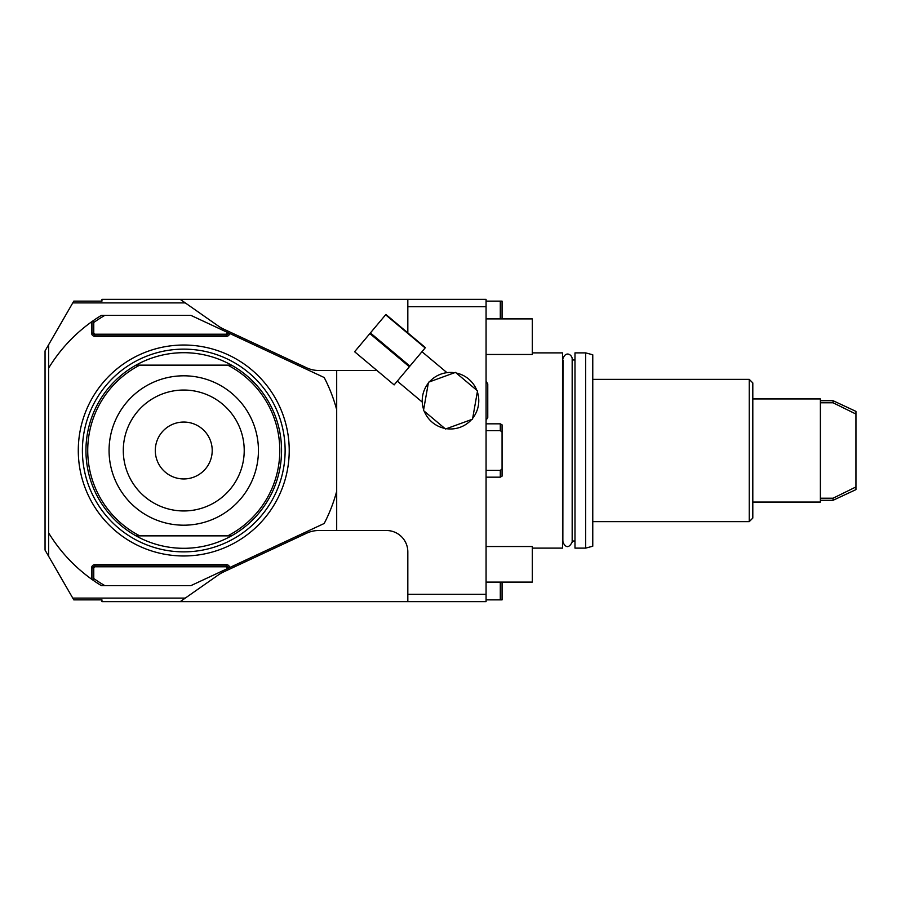 <?xml version="1.0" encoding="UTF-8"?>
<svg xmlns="http://www.w3.org/2000/svg" width="901" height="901" viewBox="0 0 901 901"><rect width="100%" height="100%" fill="white"/><g stroke="black" fill="none" stroke-linecap="round" stroke-linejoin="round"><path stroke-width="1.35" d="M486.067 306.689L407.826 306.689L407.826 299.346L486.067 299.346L486.067 594.311L407.826 594.311L407.826 551.862A21.342 21.342 0 0 0 386.484 530.52L318.717 530.52A28.449 28.449 0 0 0 306.689 533.189L222.998 572.214A28.449 28.449 0 0 0 221.59 572.912L220.137 573.757A28.449 28.449 0 0 0 218.706 574.692A28.449 28.449 0 0 1 222.998 572.214M407.826 306.689L407.826 332.863M376.291 370.48L318.717 370.48A28.449 28.449 0 0 1 306.689 367.811L222.998 328.786A28.449 28.449 0 0 1 218.706 326.308A28.449 28.449 0 0 0 220.137 327.243L221.59 328.088A28.449 28.449 0 0 0 222.998 328.786M486.067 594.311L486.067 601.654L180.2 601.654L218.706 574.692M185.279 598.095L72.767 598.095L73.792 599.875L101.959 599.875L101.959 601.654L180.2 601.654M72.767 598.095L48.609 556.244L48.609 344.756L73.792 301.125L101.959 301.125L101.959 299.346L407.826 299.346M336.692 370.48L336.692 409.752A158.272 158.272 0 0 0 324.191 377.519L229.62 333.426A3.199 3.199 0 0 1 226.433 336.332L94.842 336.332A3.199 3.199 0 0 1 91.643 333.133L91.643 321.803L93.062 320.79A158.272 158.272 0 0 1 101.396 315.35L190.866 315.35L229.62 333.426M336.692 409.752L336.692 530.52M72.767 302.905L185.279 302.905L218.706 326.308M220.137 573.757L221.59 572.912M185.279 302.905L180.2 299.346M221.59 328.088L220.137 327.243M48.609 556.244L45.05 550.083L45.05 350.917L48.609 344.756M336.692 491.248A158.272 158.272 0 0 1 324.191 523.481L190.866 585.65L101.396 585.65A158.272 158.272 0 0 1 93.062 580.21L93.772 578.532A156.492 156.492 0 0 0 104.865 585.65M227.502 568.565L226.433 566.797L94.842 566.797L93.772 567.867L93.772 578.532M228.212 568.238L226.433 566.087L94.842 566.087A1.779 1.779 0 0 0 93.062 567.867L93.062 578.904M93.062 580.21L91.643 579.197A158.272 158.272 0 0 1 48.609 532.863M48.609 368.137A158.272 158.272 0 0 1 91.643 321.803M183.759 555.973A105.473 105.473 0 0 0 289.221 450.5A105.473 105.473 0 0 0 183.759 345.027A105.473 105.473 0 0 0 78.286 450.5A105.473 105.473 0 0 0 183.759 555.973M229.62 567.574A3.199 3.199 0 0 0 226.433 564.668L94.842 564.668L94.842 566.087L93.062 567.867L93.772 567.867M227.502 567.867L228.212 567.867A1.779 1.779 0 0 0 226.433 566.087L226.433 564.668M93.772 333.133L93.062 333.133L94.842 334.913A1.779 1.779 0 0 1 93.062 333.133L93.062 322.096L93.772 322.468L93.772 333.133L94.842 334.203L226.433 334.203L227.502 332.435M227.502 333.133L228.212 333.133A1.779 1.779 0 0 1 226.433 334.913L228.212 332.762M94.842 334.203L94.842 334.913L226.433 334.913L226.433 336.332M93.772 322.468A156.492 156.492 0 0 1 104.865 315.35M93.062 322.096L93.062 320.79M183.759 349.137A101.362 101.362 0 0 1 285.121 450.5A101.362 101.362 0 0 1 183.759 551.862A101.362 101.362 0 0 1 82.396 450.5A101.362 101.362 0 0 1 183.759 349.137M129.868 368.881A97.804 97.804 0 0 1 237.639 368.881M237.639 532.119A97.804 97.804 0 0 1 129.868 532.119M136.006 365.142A97.804 97.804 0 0 0 136.006 535.858L139.768 535.858A96.024 96.024 0 0 1 139.768 365.142L136.006 365.142M227.75 365.142L231.501 365.142A97.804 97.804 0 0 1 231.501 535.858L227.75 535.858A96.024 96.024 0 0 0 227.75 365.142L139.768 365.142M227.75 535.858L139.768 535.858M258.441 450.5A74.693 74.693 0 0 1 183.759 525.193A74.693 74.693 0 0 1 109.066 450.5A74.693 74.693 0 0 1 183.759 375.807A74.693 74.693 0 0 1 258.441 450.5M244.216 450.5A60.457 60.457 0 0 0 183.759 390.043A60.457 60.457 0 0 0 123.291 450.5A60.457 60.457 0 0 0 183.759 510.957A60.457 60.457 0 0 0 244.216 450.5M212.208 450.5A28.449 28.449 0 0 1 183.759 478.949A28.449 28.449 0 0 1 155.299 450.5A28.449 28.449 0 0 1 183.759 422.051A28.449 28.449 0 0 1 212.208 450.5M407.826 601.654L407.826 594.311M532.3 548.123L562.528 548.123L562.528 352.877L532.3 352.877M574.984 450.5L574.984 352.877L585.65 352.877L585.65 548.123L574.984 548.123L574.984 450.5M585.65 352.877L592.768 354.78L592.768 546.22L585.65 548.123M749.249 521.634L752.808 518.075L752.808 382.925L749.249 379.366L749.249 521.634L592.768 521.634M752.808 502.071L820.383 502.071L820.383 398.929L752.808 398.929M820.383 498.219L833.065 498.219L855.95 486.945L855.95 414.055L833.065 402.781L820.383 402.781M833.065 498.219L833.065 500.292L820.383 500.292M833.065 500.292L855.95 489.626L855.95 486.945L855.094 487.373M839.709 406.024L833.065 402.781L833.065 400.708L855.95 411.374L855.95 414.055L850.949 411.566M486.067 546.524L532.3 546.524L532.3 582.091L486.067 582.091M486.067 318.909L532.3 318.909L532.3 354.476L486.067 354.476M502.071 468.982L502.071 476.145L500.292 477.17L500.292 470.378L502.071 468.982L502.071 424.855L500.292 423.83L500.292 430.622L486.067 430.622M500.292 470.378L486.067 470.378M502.071 432.018L500.292 430.622M486.067 301.125L500.292 301.125L500.292 318.909M500.292 301.125L502.071 301.125L502.071 318.909M502.071 582.091L502.071 599.875L486.067 599.875M500.292 582.091L500.292 599.875M429.586 381.686L430.363 380.853M432.097 379.242L432.908 378.566M443.54 373.307L444.283 373.127L443.54 373.307M444.936 372.98L446.952 372.654L444.936 372.98M454.577 372.732A28.28 28.28 0 0 0 429.394 381.9M476.775 390.257A28.28 28.28 0 0 0 456.233 373.025M472.687 418.233A28.28 28.28 0 0 0 477.35 391.834M397.285 381.123L422.254 402.083L422.231 400.044M421.972 351.705L446.952 372.654M422.254 399.38L422.299 398.614M425.644 387.227L426.162 386.315M427.457 384.322L428.133 383.409M446.423 428.685A28.28 28.28 0 0 0 471.606 419.517M424.225 411.16A28.28 28.28 0 0 0 444.767 428.392M428.313 383.184A28.28 28.28 0 0 0 423.65 409.583M455.489 372.395L428.482 382.227L423.481 410.541L445.511 429.022L472.518 419.19L477.519 390.876L455.489 372.395M394.131 384.896L354.622 351.739L385.898 314.472L425.407 347.617L394.131 384.896L354.622 351.739M425.137 347.944L385.628 314.787M409.899 366.099L370.401 332.942M409.358 366.741L369.86 333.584M94.842 564.668A3.199 3.199 0 0 0 91.643 567.867L91.643 579.197M91.643 567.867L93.062 567.867M226.433 566.797L226.433 566.087A1.779 1.779 0 0 1 228.212 567.867L229 567.867M94.842 566.797L94.842 566.087M228.212 333.133L229 333.133M91.643 333.133L93.062 333.133A1.779 1.779 0 0 0 94.842 334.913L94.842 336.332M226.433 334.203L226.433 334.913M562.99 359.983L562.855 542.12C565.873 548.123 568.981 548.123 572.169 542.12L572.169 358.88C572.372 355.456 566.065 349.948 562.855 358.88M562.99 541.017L562.855 542.12M574.984 541.017L572.169 541.017M574.984 359.983L572.169 359.983M749.249 379.366L592.768 379.366M833.065 400.708L820.383 400.708M486.067 381.134L487.768 383.939L487.768 417.478L486.067 420.283M487.768 400.708L487.768 417.478M500.292 423.83L486.067 423.83M500.292 477.17L486.067 477.17"/></g></svg>
